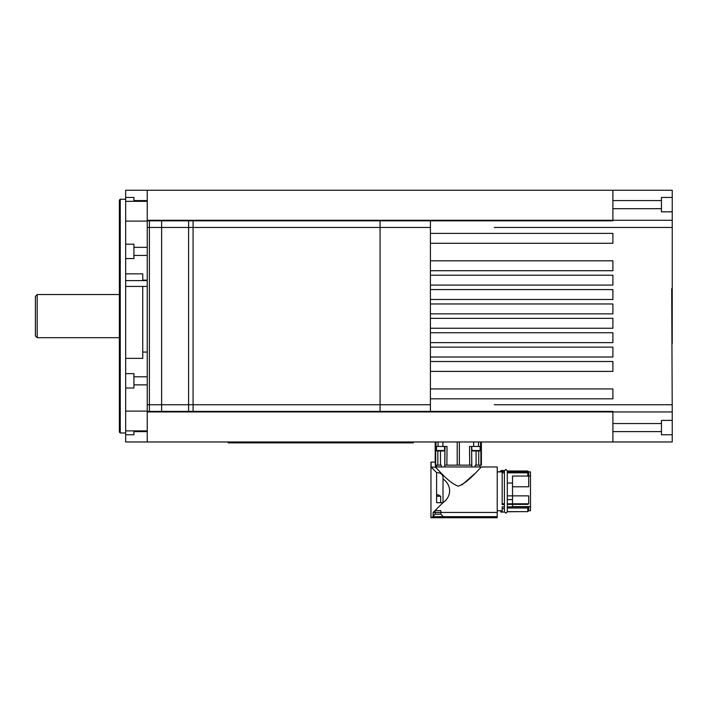 <?xml version="1.0" encoding="UTF-8"?>
<svg xmlns="http://www.w3.org/2000/svg" width="708" height="708" viewBox="0 0 708 708"><rect width="100%" height="100%" fill="white"/><g stroke="black" fill="none" stroke-linecap="round" stroke-linejoin="round"><path stroke-width="1.06" d="M37.197 294.528L35.4 296.333L35.4 335.884L37.197 337.681L37.197 294.528L119.369 294.528M504.415 510.335L504.415 512.088L500.821 512.088L500.821 510.734L497.228 510.734L497.228 471.9L502.167 471.493L502.167 503.804L502.167 472.829L504.415 472.829L504.415 471.493L502.167 471.493L502.167 470.555L504.415 470.555L500.821 470.555L504.415 470.555M520.601 511.636L507.291 511.769C507.291 514.158 507.291 510.521 507.291 511.769L505.857 513.212L504.415 511.769L505.857 513.212L507.291 511.769L507.291 470.864L505.857 469.431L504.415 470.864L505.857 469.431L507.291 471.006L520.601 471.006M500.821 470.555L500.821 471.493M500.821 510.734L500.821 512.088M435.093 512.45L433.11 512.45L442.261 503.379L442.261 502.689L443.013 502.689L436.597 502.689L436.597 472.572L431.11 467.112L436.597 472.572C441.261 472.758 443.403 474.873 443.013 478.918C451.81 485.13 451.81 496.423 443.013 502.618L433.11 512.45L442.261 503.379L433.11 512.45L497.228 512.45L497.228 466.961L497.228 512.45L440.845 512.45M462.005 484.856L474.705 473.723M438.402 450.509L436.889 450.952L440.482 450.952L440.482 465.156L441.358 465.156L435.278 465.156L435.278 462.103L430.951 462.103L430.951 517.752L433.11 516.645L430.951 517.752L433.11 516.645L430.951 517.752L443.58 517.752L432.349 517.752M435.597 517.46L440.332 517.46M481.387 465.156L481.387 441.969L481.387 465.156L475.201 465.156L476.086 465.156L476.086 450.952L479.679 450.952L478.157 450.509M431.11 462.103L431.11 467.112L436.597 472.572L431.11 467.112L435.066 467.112C437.456 468.262 448.182 482.732 458.28 486.175C468.882 482.405 480.891 466.439 481.652 466.961L497.228 466.961M444.704 466.961L444.721 465.156L444.704 466.961L441.376 466.961L479.962 466.961L479.962 465.156L479.962 466.961L481.652 466.961C480.891 466.439 468.882 482.405 458.28 486.175C448.182 482.732 437.456 468.262 435.066 467.112L431.11 467.112M436.597 472.572C441.261 472.758 443.403 474.873 443.013 478.918L443.013 502.645C451.81 496.423 451.81 485.13 443.013 478.935L443.013 502.689M442.261 502.689L442.261 503.379L442.942 502.689M433.11 512.45L433.11 516.645L497.228 516.645L443.314 516.645L440.845 514.176L440.845 510.627L435.093 510.627L435.093 514.176L440.845 514.176M443.58 517.752L497.228 517.752L497.228 512.45M433.11 516.15L435.093 514.176M504.415 512.088L504.415 508.592L502.167 508.592L502.167 512.088L502.167 506.831L502.167 510.734L497.228 510.734M504.415 506.831L502.167 506.831L504.415 506.831M504.415 503.804L502.167 503.804L502.167 504.671L504.415 504.468M497.228 471.9L502.167 471.9M528.69 476.041L528.69 471.9L527.787 471.006L507.291 471.015L527.787 471.006L528.69 471.9L530.487 471.9L530.487 510.734L528.69 510.734L527.787 511.636L527.787 508.008L528.69 506.831L528.69 510.734L528.69 506.831L507.291 506.831L507.291 504.379L527.787 504.379L528.69 503.804L507.291 503.804L507.291 504.379M528.69 503.804L528.69 495.865L507.291 495.865L507.291 491.317M528.69 471.917L507.291 471.917L507.291 472.829L528.69 472.829L528.69 486.777L512.512 486.777M507.291 506.831L528.69 506.831L527.787 508.008L527.787 511.636L507.291 511.636M527.787 508.008L507.291 508.008L527.787 508.008M528.69 472.829L527.787 471.935L507.291 471.935M527.787 471.006L527.787 471.935M527.787 472.829L527.787 476.041M512.512 483.033L507.291 483.033M512.512 495.865L507.291 495.865M530.487 510.734L530.487 471.9M507.291 499.6L512.512 499.6M502.167 508.592L504.415 508.592M530.487 476.041L512.512 476.041L512.512 503.804M512.512 504.379L512.512 506.601L530.487 506.601M436.597 465.156L436.597 466.961L436.597 465.156L435.721 465.156L435.721 466.961L441.376 466.961L441.358 465.156M435.066 467.112L435.721 466.961M475.201 465.156L475.192 466.961L471.855 466.961L471.838 465.156L471.855 466.961M446.872 465.156L447.031 446.465L444.978 446.465L444.721 465.156L471.838 465.156L471.59 446.465L469.528 446.465L469.696 465.156M436.889 450.952A0.451 0.451 0 0 1 436.438 450.509L436.438 446.465L435.677 446.465L435.685 465.156M440.482 465.156L440.482 450.952L444.075 450.952A0.451 0.451 0 0 0 444.527 450.509L444.527 446.465L444.978 446.465L436.438 446.465M444.978 446.465L444.81 465.156L444.978 446.465L445.571 446.465M444.81 465.156L445.412 465.156M479.962 465.156L480.882 465.156L480.891 446.465L471.59 446.465L472.032 450.509A0.451 0.451 0 0 0 472.484 450.952L476.086 450.952L476.086 465.156M470.988 446.465L471.59 446.465L471.749 465.156L471.156 465.156M472.032 450.509L480.13 450.509A0.451 0.451 0 0 1 479.679 450.952M471.59 446.465L471.749 465.156M147.237 411.401L612.907 411.401L612.907 441.969L147.237 441.969L147.237 404.746L430.411 404.746M147.237 201.329L147.237 190.248L125.661 190.248L125.661 201.329L147.237 201.329L147.237 227.472L430.411 227.472M147.237 190.248L672.237 190.248L672.237 288.687L671.697 288.687L672.237 411.941L672.237 404.746L494.246 404.746L672.237 404.746M147.237 220.816L612.907 220.816L612.907 190.248M430.411 398.816L612.907 398.816L612.907 388.922L430.411 388.922M430.411 371.399L612.907 371.399L612.907 361.505L430.411 361.505M430.411 357.009L612.907 357.009L612.907 347.124L430.411 347.124M430.411 342.628L612.907 342.628L612.907 332.742L430.411 332.742M430.411 328.246L612.907 328.246L612.907 318.352L430.411 318.352M430.411 313.856L612.907 313.856L612.907 303.971L430.411 303.971M430.411 299.475L612.907 299.475L612.907 289.59L430.411 289.59M430.411 285.094L612.907 285.094L612.907 275.208L430.411 275.208M430.411 270.713L612.907 270.713L612.907 260.818L430.411 260.818M430.411 243.286L612.907 243.286L612.907 233.401L430.411 233.401M147.237 441.969L125.661 441.969L125.661 411.109L147.237 411.109L147.237 221.108L125.661 221.108L125.661 411.109M125.661 201.329L125.661 221.108M133.927 201.329L133.927 197.444L125.661 197.444M125.661 258.57L133.927 258.57L133.927 244.189L125.661 244.189M125.661 388.028L133.927 388.028L133.927 373.647L125.661 373.647M125.661 432.977L120.263 432.977L120.263 199.24L125.661 199.24M120.263 199.24L119.369 200.143L119.369 432.075L120.263 432.977M125.661 358.363L142.742 358.363L142.742 286.43M142.742 280.607L142.742 273.854L125.661 273.854M125.661 434.774L133.927 434.774L133.927 430.88M149.388 220.816L149.388 411.401M161.619 220.816L161.619 411.401M188.585 220.816L188.585 411.401M193.08 220.816L193.08 411.401M380.072 220.816L380.072 411.401M430.411 220.816L430.411 411.401M444.075 450.952L442.562 450.509M438.402 450.952L442.562 450.952M441.518 450.509L441.518 450.952M439.447 450.509L439.447 450.952M474.006 450.509L472.484 450.952M474.006 450.952L478.157 450.952M477.121 450.509L477.121 450.952M475.041 450.509L475.041 450.952M228.144 442.863L231.737 442.863L228.144 442.863L228.144 441.969L228.144 442.863M409.737 442.863L409.737 441.969L409.737 442.863L413.33 442.863L231.737 442.863L231.737 441.969L231.737 442.863M413.33 441.969L413.33 442.863L413.33 441.969M672.237 411.941L612.907 411.941L672.237 411.941L672.237 441.969L612.907 441.969M672.237 227.472L612.907 227.472L672.237 227.472L672.237 220.276L147.237 220.276M672.237 343.53L672.237 288.687M672.237 434.774L661.449 434.774L661.449 420.393L672.237 420.393M672.237 211.825L661.449 211.825L661.449 197.444L672.237 197.444M672.237 343.079L672.237 289.138M612.907 227.472L494.246 227.472M436.597 496.237L440.659 496.237L440.659 502.689M436.597 495.476L437.969 494.68L440.659 496.237M438.057 441.969L438.057 446.465M442.907 446.465L442.907 441.969L442.907 446.465M661.449 431.623L612.907 431.623M612.907 423.534L661.449 423.534M661.449 208.683L612.907 208.683M612.907 200.585L661.449 200.585M457.209 465.156L457.209 441.969M435.208 462.103L435.181 441.969M437.836 450.952L437.836 465.156M444.527 450.509L436.438 450.509M478.723 465.156L478.732 450.952M435.995 441.969L435.995 446.465M459.359 441.969L459.359 465.156M481.36 441.969L481.36 465.156M480.573 441.969L480.573 446.465M147.237 411.941L612.907 411.941M672.237 220.276L612.907 220.276M37.197 337.681L119.369 337.681M430.951 462.103L430.951 510.627M504.415 511.769L504.415 470.864M480.13 450.509L480.13 446.465M142.742 280.147L147.237 280.147M147.237 280.607L125.661 280.607M147.237 352.071L142.742 352.071M147.237 430.88L125.661 430.88M125.661 286.43L147.237 286.43M478.511 441.969L478.511 446.465M473.652 441.969L473.652 446.465M147.237 431.623L133.927 431.623M133.927 200.585L147.237 200.585M133.927 247.34L147.237 247.34M147.237 255.429L133.927 255.429M133.927 376.789L147.237 376.789M147.237 384.878L133.927 384.878"/></g></svg>
